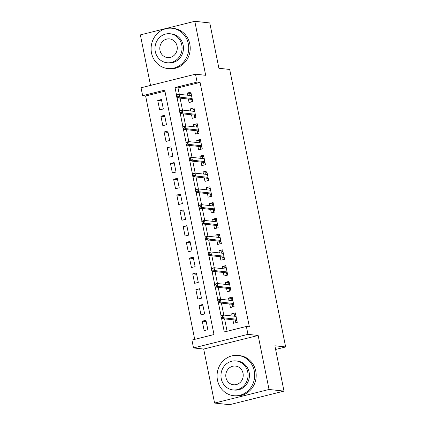 <?xml version="1.0" encoding="UTF-8"?>
<svg xmlns="http://www.w3.org/2000/svg" width="426" height="426" viewBox="0 0 426 426"><rect width="100%" height="100%" fill="white"/><g stroke="black" fill="none" stroke-linecap="round" stroke-linejoin="round"><path stroke-width="0.64" d="M164.926 91.18L145.639 95.994L142.646 95.664L141.054 87.783L195.502 74.188L197.089 82.074L175.017 87.586L176.502 94.939M275.611 349.464L285.649 346.956L229.694 69.449L218.911 68.272L209.773 22.94L194.794 21.3L140.351 34.889L150.538 85.413M285.649 346.956L274.866 345.779L284.009 391.111L229.561 404.7L214.587 403.06L269.03 389.47L258.145 335.464L247.959 334.351L193.51 347.941L191.924 340.06L213.996 334.548L164.718 90.152L142.646 95.664M258.145 335.464L203.697 349.059L214.587 403.06M203.697 349.059L193.51 347.941M145.639 95.994L194.714 339.362M284.009 391.111L269.03 389.47M188.372 99.04L189.075 102.538L192.754 101.617L190.848 92.16L187.168 93.076L187.605 95.227M191.551 114.807L192.254 118.306L195.933 117.39L194.027 107.927L190.347 108.843L190.784 110.994M194.73 130.574L195.433 134.073L199.112 133.157L197.206 123.694L193.526 124.61L193.963 126.762M197.909 146.342L198.617 149.84L202.291 148.924L200.385 139.462L196.705 140.378L197.142 142.529M201.088 162.109L201.796 165.607L205.47 164.692L203.564 155.229L199.885 156.145L200.321 158.296M204.267 177.876L204.975 181.375L208.649 180.459L206.743 170.996L203.064 171.912L203.5 174.064M207.446 193.644L208.154 197.142L211.834 196.226L209.922 186.764L206.243 187.68L206.679 189.831M210.625 209.411L211.333 212.909L215.013 211.994L213.101 202.531L209.422 203.447L209.858 205.598M213.804 225.178L214.512 228.677L218.192 227.761L216.28 218.298L212.606 219.22L213.037 221.366M216.983 240.946L217.691 244.444L221.371 243.528L219.459 234.066L215.785 234.987L216.216 237.133M220.162 256.713L220.87 260.211L224.55 259.296L222.638 249.833L218.964 250.754L219.395 252.9M223.341 272.48L224.049 275.979L227.729 275.063L225.823 265.6L222.143 266.522L222.574 268.668M226.52 288.248L227.228 291.746L230.908 290.83L229.002 281.368L225.322 282.289L225.753 284.435M229.699 304.015L230.407 307.513L234.087 306.598L232.181 297.135L228.501 298.056L228.932 300.202M206.2 321.603L202.249 321.167L204.155 330.629L207.835 329.708L205.928 320.251L202.249 321.167M203.021 305.831L199.07 305.399L200.976 314.862L204.656 313.941L202.749 304.483L199.07 305.399M199.842 290.063L195.891 289.632L197.797 299.095L201.477 298.173L199.57 288.716L195.891 289.632M196.663 274.296L192.712 273.865L194.618 283.327L198.298 282.406L196.391 272.949L192.712 273.865M193.484 258.529L189.533 258.097L191.439 267.56L195.119 266.639L193.212 257.182L189.533 258.097M190.305 242.761L186.354 242.33L188.26 251.793L191.94 250.871L190.033 241.414L186.354 242.33M187.126 226.994L183.175 226.563L185.081 236.025L188.761 235.104L186.849 225.647L183.175 226.563M183.947 211.227L179.996 210.795L181.902 220.258L185.582 219.337L183.67 209.88L179.996 210.795M180.768 195.459L176.817 195.028L178.723 204.491L182.403 203.569L180.491 194.112L176.817 195.028M177.583 179.692L173.632 179.261L175.544 188.723L179.224 187.802L177.312 178.345L173.632 179.261M174.404 163.925L170.453 163.493L172.365 172.956L176.044 172.035L174.133 162.578L170.453 163.493M171.225 148.157L167.274 147.726L169.186 157.189L172.86 156.267L170.954 146.81L167.274 147.726M168.046 132.39L164.095 131.959L166.007 141.421L169.681 140.5L167.775 131.043L164.095 131.959M164.867 116.623L160.916 116.191L162.828 125.654L166.502 124.733L164.596 115.276L160.916 116.191M163.323 108.965L161.417 99.508L157.737 100.424L159.643 109.887L163.323 108.965M221.589 318.547L224.294 331.976L246.372 326.47L249.364 326.795L200.087 82.399L178.015 87.91L179.303 94.322M180.076 98.129L182.482 110.089M183.255 113.896L185.661 125.856M186.434 129.664L188.84 141.624M189.613 145.431L192.025 157.391M192.792 161.198L195.204 173.158M195.971 176.966L198.383 188.926M199.15 192.733L201.562 204.693M202.329 208.5L204.741 220.46M205.508 224.268L207.92 236.228M208.687 240.035L211.099 251.995M211.866 255.802L214.278 267.762M215.045 271.57L217.457 283.53M218.224 287.337L220.636 299.297M221.403 303.104L223.815 315.064M224.582 318.872L227.085 331.284M232.878 319.782L233.586 323.281L237.266 322.365L235.36 312.902L231.68 313.824L232.111 315.97M195.502 74.188L205.683 75.301L194.794 21.3M200.087 82.399L197.089 82.074M246.372 326.47L247.959 334.351M177.078 97.804L179.681 110.707M180.257 113.572L182.86 126.474M183.436 129.339L186.04 142.241M186.615 145.106L189.219 158.009M189.794 160.874L192.398 173.776M192.973 176.641L195.577 189.543M196.152 192.408L198.756 205.311M199.331 208.176L201.935 221.078M202.515 223.943L205.114 236.845M205.694 239.71L208.293 252.613M208.873 255.478L211.472 268.38M212.052 271.245L214.651 284.147M215.231 287.012L217.83 299.915M218.41 302.779L221.009 315.682M178.015 87.91L175.017 87.586M235.631 314.255L231.68 313.824M161.688 100.855L157.737 100.424M232.452 298.488L228.501 298.056M229.273 282.72L225.322 282.289M226.094 266.953L222.143 266.522M222.915 251.186L218.964 250.754M219.736 235.418L215.785 234.987M216.557 219.651L212.606 219.22M213.373 203.884L209.422 203.447M210.194 188.116L206.243 187.68M207.015 172.349L203.064 171.912M203.836 156.582L199.885 156.145M200.657 140.814L196.705 140.378M197.478 125.047L193.526 124.61M194.299 109.28L190.347 108.843M191.12 93.512L187.168 93.076M234.566 316.241L234.295 314.878L235.685 314.532M236.877 320.443L235.487 320.794L235.871 322.711M235.338 320.048L235.487 320.794L235.679 320.086L236.755 319.82M220.876 316.097L221.195 317.674L222.665 317.306L222.351 315.73L220.876 316.097L220.94 315.698L223.591 315.038L236.063 316.406M222.351 315.73L223.591 315.038L224.161 317.876L221.515 318.536L235.679 320.086M222.665 317.306L224.161 317.876L236.638 319.239M221.195 317.674L221.515 318.536M217.484 380.162A20.256 18.803 -83.8 0 0 233.677 395.706A20.256 18.803 -83.8 0 0 254.274 370.977A20.256 18.803 -83.8 0 0 238.081 355.438A20.256 18.803 -83.8 0 0 217.484 380.162M233.677 395.706L235.173 395.871A20.256 18.803 -83.8 0 0 255.77 371.142A20.256 18.803 -83.8 0 0 239.577 355.603L238.081 355.438M236.089 360.923L237.463 361.078A14.585 13.536 96.2 0 1 249.125 372.265A14.585 13.536 96.2 0 1 234.295 390.067L232.915 389.918A14.585 13.536 -83.8 0 0 247.746 372.116A14.585 13.536 -83.8 0 0 236.089 360.923A14.585 13.536 -83.8 0 0 221.259 378.725A14.585 13.536 -83.8 0 0 232.915 389.918M243.033 373.288A9.399 8.722 -83.8 0 0 235.525 366.078A9.399 8.722 -83.8 0 0 225.966 377.553A9.399 8.722 -83.8 0 0 233.48 384.763A9.399 8.722 -83.8 0 0 243.033 373.288M151.512 52.989A20.256 18.803 -83.8 0 0 167.706 68.533A20.256 18.803 -83.8 0 0 188.303 43.803A20.256 18.803 -83.8 0 0 172.109 28.265A20.256 18.803 -83.8 0 0 151.512 52.989M167.706 68.533L169.202 68.692A20.256 18.803 -83.8 0 0 189.799 43.969A20.256 18.803 -83.8 0 0 173.611 28.425L172.109 28.265M170.118 33.75L171.497 33.899A14.585 13.536 96.2 0 1 183.153 45.092A14.585 13.536 96.2 0 1 168.323 62.894L166.944 62.744A14.585 13.536 -83.8 0 0 181.774 44.938A14.585 13.536 -83.8 0 0 170.118 33.75A14.585 13.536 -83.8 0 0 155.288 51.551A14.585 13.536 -83.8 0 0 166.944 62.744M177.067 46.114A9.399 8.722 -83.8 0 0 169.553 38.904A9.399 8.722 -83.8 0 0 159.995 50.374A9.399 8.722 -83.8 0 0 167.509 57.59A9.399 8.722 -83.8 0 0 177.067 46.114M231.387 300.474L231.116 299.111L232.505 298.764M233.698 304.675L232.308 305.027L232.692 306.944M232.159 304.281L232.308 305.027L232.5 304.318L233.576 304.052M217.697 300.33L218.016 301.906L219.486 301.539L219.172 299.963L217.697 300.33L217.761 299.931L220.412 299.27L232.884 300.634M219.172 299.963L220.412 299.27L220.982 302.109L218.336 302.769L232.5 304.318M219.486 301.539L220.982 302.109L233.459 303.472M218.016 301.906L218.336 302.769M228.208 284.706L227.937 283.343L229.326 282.997M230.519 288.908L229.129 289.259L229.513 291.176M228.98 288.514L229.129 289.259L229.321 288.551L230.397 288.285M214.518 284.563L214.837 286.139L216.307 285.771L215.993 284.195L214.518 284.563L214.582 284.163L217.233 283.503L229.705 284.866M215.993 284.195L217.233 283.503L217.803 286.341L215.157 287.002L229.321 288.551M216.307 285.771L217.803 286.341L230.28 287.704M214.837 286.139L215.157 287.002M225.029 268.939L224.758 267.576L226.147 267.23M227.34 273.141L225.95 273.487L226.334 275.409M225.801 272.747L225.95 273.487L226.142 272.784L227.212 272.518M211.339 268.795L211.658 270.372L213.128 270.004L212.814 268.428L211.339 268.795L211.403 268.396L214.049 267.736L226.525 269.099M212.814 268.428L214.049 267.736L214.624 270.574L211.978 271.234L226.142 272.784M213.128 270.004L214.624 270.574L227.101 271.937M211.658 270.372L211.978 271.234M221.85 253.172L221.579 251.809L222.968 251.462M224.161 257.373L222.771 257.719L223.155 259.642M222.622 256.979L222.771 257.719L222.963 257.016L224.033 256.75M208.16 253.028L208.479 254.604L209.949 254.237L209.635 252.661L208.16 253.028L208.223 252.629L210.87 251.968L223.346 253.332M209.635 252.661L210.87 251.968L211.445 254.807L208.793 255.467L222.963 257.016M209.949 254.237L211.445 254.807L223.916 256.17M208.479 254.604L208.793 255.467M218.671 237.404L218.4 236.041L219.789 235.695M220.982 241.606L219.592 241.952L219.976 243.874M219.443 241.212L219.592 241.952L219.784 241.249L220.854 240.983M204.981 237.261L205.3 238.837L206.77 238.469L206.45 236.893L204.981 237.261L205.044 236.861L207.691 236.201L220.167 237.564M206.45 236.893L207.691 236.201L208.266 239.039L205.614 239.7L219.784 241.249M206.77 238.469L208.266 239.039L220.737 240.402M205.3 238.837L205.614 239.7M215.492 221.637L215.221 220.274L216.61 219.928M217.803 225.839L216.413 226.185L216.797 228.107M216.259 225.445L216.413 226.185L216.605 225.482L217.675 225.216M201.802 221.493L202.121 223.07L203.591 222.702L203.271 221.126L201.802 221.493L201.865 221.094L204.512 220.434L216.988 221.797M203.271 221.126L204.512 220.434L205.087 223.272L202.435 223.932L216.605 225.482M203.591 222.702L205.087 223.272L217.558 224.635M202.121 223.07L202.435 223.932M212.313 205.87L212.041 204.507L213.431 204.16M214.624 210.071L213.229 210.417L213.618 212.34M213.08 209.677L213.229 210.417L213.426 209.714L214.496 209.448M198.623 205.726L198.942 207.302L200.412 206.935L200.092 205.359L198.623 205.726L198.686 205.327L201.333 204.666L213.809 206.03M200.092 205.359L201.333 204.666L201.908 207.505L199.256 208.165L213.426 209.714M200.412 206.935L201.908 207.505L214.379 208.868M198.942 207.302L199.256 208.165M209.134 190.102L208.862 188.739L210.252 188.393M211.445 194.304L210.05 194.65L210.439 196.572M209.901 193.91L210.05 194.65L210.247 193.947L211.317 193.681M195.443 189.959L195.763 191.535L197.233 191.167L196.913 189.591L195.443 189.959L195.507 189.559L198.154 188.899L210.63 190.262M196.913 189.591L198.154 188.899L198.729 191.737L196.077 192.398L210.247 193.947M197.233 191.167L198.729 191.737L211.2 193.1M195.763 191.535L196.077 192.398M205.955 174.335L205.678 172.972L207.073 172.626M208.266 178.537L206.871 178.883L207.26 180.805M206.722 178.143L206.871 178.883L207.068 178.18L208.138 177.914M192.264 174.191L192.584 175.768L194.054 175.4L193.734 173.824L192.264 174.191L192.328 173.792L194.975 173.132L207.451 174.495M193.734 173.824L194.975 173.132L195.55 175.97L192.898 176.63L207.068 178.18M194.054 175.4L195.55 175.97L208.021 177.333M192.584 175.768L192.898 176.63M202.776 158.568L202.499 157.205L203.894 156.859M205.087 162.769L203.692 163.115L204.081 165.038M203.543 162.375L203.692 163.115L203.889 162.412L204.959 162.146M189.085 158.424L189.405 160L190.875 159.633L190.555 158.057L189.085 158.424L189.149 158.025L191.796 157.364L204.272 158.728M190.555 158.057L191.796 157.364L192.371 160.203L189.719 160.863L203.889 162.412M190.875 159.633L192.371 160.203L204.842 161.566M189.405 160L189.719 160.863M199.597 142.801L199.32 141.437L200.715 141.091M201.908 147.002L200.513 147.348L200.902 149.27M200.364 146.608L200.513 147.348L200.71 146.645L201.78 146.379M185.906 142.657L186.226 144.233L187.696 143.866L187.376 142.289L185.906 142.657L185.97 142.257L188.617 141.597L201.093 142.96M187.376 142.289L188.617 141.597L189.192 144.435L186.54 145.096L200.71 146.645M187.696 143.866L189.192 144.435L201.663 145.798M186.226 144.233L186.54 145.096M196.418 127.033L196.141 125.67L197.536 125.324M198.729 131.235L197.334 131.581L197.723 133.503M197.185 130.841L197.334 131.581L197.531 130.878L198.601 130.612M182.727 126.889L183.047 128.466L184.517 128.098L184.197 126.522L182.727 126.889L182.791 126.49L185.438 125.83L197.914 127.193M184.197 126.522L185.438 125.83L186.013 128.668L183.361 129.328L197.531 130.878M184.517 128.098L186.013 128.668L198.484 130.031M183.047 128.466L183.361 129.328M193.239 111.266L192.962 109.903L194.357 109.557M195.55 115.467L194.155 115.813L194.544 117.736M194.006 115.073L194.155 115.813L194.352 115.111L195.422 114.844M179.548 111.122L179.863 112.698L181.338 112.331L181.018 110.755L179.548 111.122L179.612 110.723L182.259 110.062L194.735 111.426M181.018 110.755L182.259 110.062L182.829 112.901L180.182 113.561L194.352 115.111M181.338 112.331L182.829 112.901L195.305 114.264M179.863 112.698L180.182 113.561M190.06 95.493L189.783 94.135L191.178 93.789M192.371 99.7L190.976 100.046L191.365 101.968M190.827 99.306L190.976 100.046L191.173 99.343L192.243 99.077M176.369 95.355L176.684 96.931L178.159 96.564L177.839 94.987L176.369 95.355L176.433 94.955L179.08 94.295L191.556 95.658M177.839 94.987L179.08 94.295L179.65 97.133L177.003 97.794L191.173 99.343M178.159 96.564L179.65 97.133L192.126 98.497M176.684 96.931L177.003 97.794"/></g></svg>
